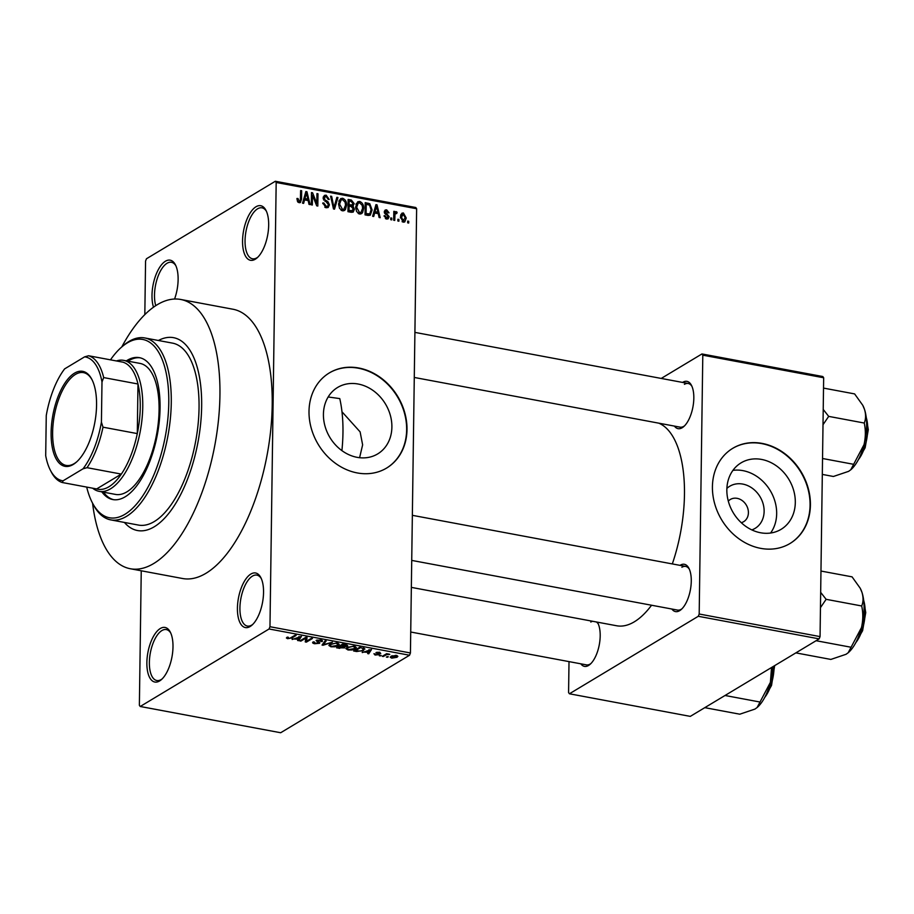 <?xml version="1.0" encoding="UTF-8"?>
<svg xmlns="http://www.w3.org/2000/svg" width="914" height="914" viewBox="0 0 914 914"><rect width="100%" height="100%" fill="white"/><g stroke="black" fill="none" stroke-linecap="round" stroke-linejoin="round"><path stroke-width="1.37" d="M160.293 628.512A27.763 12.236 100.6 0 1 170.278 632.065A27.763 12.236 100.6 0 1 171.958 656.995A27.763 12.236 100.6 0 1 161.39 679.628A27.763 12.236 100.6 0 1 159.562 680.976A27.763 12.236 100.6 0 1 146.868 662.593A27.763 12.236 100.6 0 1 160.293 628.512M170.747 633.036A25.912 11.425 -79.4 0 0 166.325 629.575A25.912 11.425 -79.4 0 0 161.904 630.557A25.912 11.425 -79.4 0 0 149.645 657.714A25.912 11.425 -79.4 0 0 156.808 680.519A25.912 11.425 -79.4 0 0 161.218 679.536A25.912 11.425 -79.4 0 0 162.166 678.885M153.506 307.195A27.763 12.236 100.6 0 1 165.423 261.233A27.763 12.236 100.6 0 1 175.408 264.786A27.763 12.236 100.6 0 1 174.574 299.027M175.876 265.757A25.912 11.425 -79.4 0 0 171.455 262.295A25.912 11.425 -79.4 0 0 167.034 263.278A25.912 11.425 -79.4 0 0 155.746 305.664M255.977 206.77A27.763 12.236 100.6 0 1 265.963 210.323A27.763 12.236 100.6 0 1 267.642 235.252A27.763 12.236 100.6 0 1 257.074 257.885A27.763 12.236 100.6 0 1 255.246 259.233A27.763 12.236 100.6 0 1 242.553 240.85A27.763 12.236 100.6 0 1 255.977 206.77M266.42 211.294A25.912 11.425 -79.4 0 0 262.01 207.832A25.912 11.425 -79.4 0 0 257.588 208.815A25.912 11.425 -79.4 0 0 245.329 235.972A25.912 11.425 -79.4 0 0 252.481 258.776A25.912 11.425 -79.4 0 0 256.903 257.794A25.912 11.425 -79.4 0 0 257.851 257.142M250.847 574.049A27.763 12.236 100.6 0 1 260.833 577.602A27.763 12.236 100.6 0 1 262.512 602.532A27.763 12.236 100.6 0 1 251.944 625.165A27.763 12.236 100.6 0 1 250.116 626.513A27.763 12.236 100.6 0 1 237.423 608.13A27.763 12.236 100.6 0 1 250.847 574.049M261.29 578.573A25.912 11.425 -79.4 0 0 256.88 575.112A25.912 11.425 -79.4 0 0 252.458 576.106A25.912 11.425 -79.4 0 0 240.199 603.251A25.912 11.425 -79.4 0 0 247.351 626.056A25.912 11.425 -79.4 0 0 251.773 625.073A25.912 11.425 -79.4 0 0 252.721 624.422M726.881 488.419A24.587 20.542 -121 0 1 742.762 484.077A24.587 20.542 -121 0 1 763.624 505.933A24.587 20.542 -121 0 1 751.822 529.903M741.277 522.694A12.956 10.831 59 0 0 743.653 521.7A12.956 10.831 59 0 0 747.881 508.778A12.956 10.831 59 0 0 737.141 498.347A12.956 10.831 59 0 0 730.297 499.49A12.956 10.831 59 0 0 728.298 501.112M760.562 532.759A38.799 32.436 59 0 0 781.07 529.343A38.799 32.436 59 0 0 793.74 490.658A38.799 32.436 59 0 0 761.591 459.434A38.799 32.436 59 0 0 741.083 462.85A38.799 32.436 59 0 0 728.412 501.523A38.799 32.436 59 0 0 760.562 532.759M770.593 533.022A38.799 32.436 59 0 0 772.878 495.685A38.799 32.436 59 0 0 742.956 470.641A38.799 32.436 59 0 0 732.914 470.379M760.688 548.354A55.526 46.42 59 0 0 790.039 543.476A55.526 46.42 59 0 0 808.17 488.11A55.526 46.42 59 0 0 762.15 443.416A55.526 46.42 59 0 0 732.799 448.294A55.526 46.42 59 0 0 714.668 503.66A55.526 46.42 59 0 0 760.688 548.354M789.867 543.579A55.526 46.42 59 0 0 807.793 488.202A55.526 46.42 59 0 0 761.808 443.621A55.526 46.42 59 0 0 732.628 448.408M341.973 411.768L360.116 431.888L362.63 444.855L359.59 457.708M341.905 450.625A98.106 43.232 -79.4 0 0 339.768 398.595L328.16 396.973M357.146 457.343A38.799 32.436 59 0 0 377.653 453.927A38.799 32.436 59 0 0 390.324 415.253A38.799 32.436 59 0 0 358.162 384.029A38.799 32.436 59 0 0 337.654 387.433A38.799 32.436 59 0 0 324.996 426.118A38.799 32.436 59 0 0 357.146 457.343M357.271 472.938A55.526 46.42 59 0 0 386.622 468.059A55.526 46.42 59 0 0 404.753 412.694A55.526 46.42 59 0 0 358.734 367.999A55.526 46.42 59 0 0 329.383 372.889A55.526 46.42 59 0 0 311.251 428.243A55.526 46.42 59 0 0 357.271 472.938M386.451 468.162A55.526 46.42 59 0 0 404.376 412.797A55.526 46.42 59 0 0 358.391 368.216A55.526 46.42 59 0 0 329.211 372.992M597.31 622.148A24.061 10.602 100.6 0 1 597.847 623.074A24.061 10.602 100.6 0 1 599.298 644.667A24.061 10.602 100.6 0 1 590.147 664.284A24.061 10.602 100.6 0 1 588.559 665.461A24.061 10.602 100.6 0 1 580.79 663.804M410.729 632.02L586.422 664.866A22.21 9.791 -79.4 0 0 590.216 664.021A22.21 9.791 -79.4 0 0 590.924 663.541M598.304 624.045A22.21 9.791 -79.4 0 0 596.396 621.977M592.626 621.269A22.21 9.791 -79.4 0 0 590.798 622.046M680.027 565.366A24.061 10.602 100.6 0 1 680.267 565.206A24.061 10.602 100.6 0 1 688.916 568.302A24.061 10.602 100.6 0 1 690.378 589.896A24.061 10.602 100.6 0 1 681.216 609.512A24.061 10.602 100.6 0 1 679.628 610.678A24.061 10.602 100.6 0 1 671.859 609.032M411.723 560.408L677.503 610.084A22.21 9.791 -79.4 0 0 681.296 609.238A22.21 9.791 -79.4 0 0 681.993 608.77M689.385 569.273A22.21 9.791 -79.4 0 0 685.66 566.417A22.21 9.791 -79.4 0 0 681.878 567.263M682.575 382.418A24.061 10.602 100.6 0 1 682.827 382.269A24.061 10.602 100.6 0 1 691.475 385.354A24.061 10.602 100.6 0 1 692.926 406.959A24.061 10.602 100.6 0 1 683.775 426.575A24.061 10.602 100.6 0 1 682.187 427.741A24.061 10.602 100.6 0 1 674.418 426.095M414.282 377.459L680.05 427.146A22.21 9.791 -79.4 0 0 683.843 426.301A22.21 9.791 -79.4 0 0 684.552 425.833M691.932 386.336A22.21 9.791 -79.4 0 0 688.219 383.48A22.21 9.791 -79.4 0 0 684.426 384.326M154.215 526.795A98.106 43.232 -79.4 0 0 200.612 424.016A98.106 43.232 -79.4 0 0 173.534 337.666A98.106 43.232 -79.4 0 0 158.419 340.488A98.106 43.232 -79.4 0 1 173.534 337.666A98.106 43.232 -79.4 0 1 200.612 424.016A98.106 43.232 -79.4 0 1 154.215 526.795A98.106 43.232 -79.4 0 1 137.477 530.531A98.106 43.232 -79.4 0 0 154.215 526.795M92.577 503.203A136.974 60.37 -79.4 0 0 130.336 568.748A136.974 60.37 -79.4 0 0 153.701 563.527A136.974 60.37 -79.4 0 0 218.48 420.029A136.974 60.37 -79.4 0 0 180.675 299.461A136.974 60.37 -79.4 0 0 157.311 304.682A136.974 60.37 -79.4 0 0 121.79 346.932M130.336 568.748L182.606 578.516A136.974 60.37 -79.4 0 0 205.958 573.295A136.974 60.37 -79.4 0 0 270.75 429.797A136.974 60.37 -79.4 0 0 232.944 309.229L180.675 299.461M411.346 587.382L616.642 625.759A103.659 45.689 -79.4 0 0 634.327 621.806A103.659 45.689 -79.4 0 0 651.556 605.239M140.219 706.488L280.678 732.742L409.541 655.247L269.082 628.981L140.219 706.488L139.374 705.265L141.247 570.782M144.823 314.61L145.566 261.027L146.469 258.753L275.331 181.258L415.79 207.512L416.635 208.735L276.177 182.48L275.331 181.258M403.268 222.182L400.446 217.029L401.92 213.191L403.405 212.962L406.239 218.023L404.765 221.942L403.268 222.182M394.734 220.423L393.694 220.228L393.82 211.328L394.859 211.522L394.848 212.939L396.105 211.591L397.087 212.254L396.767 213.476L395.019 214.025L394.734 220.423M396.025 213.168L393.774 214.779M386.576 219.063L384.086 215.727L385.125 215.761L386.668 217.795L388.096 216.687L384.291 211.934L385.182 210.026L386.668 209.832L389.044 212.825L387.993 212.791L386.691 211.111L385.331 211.945L389.136 216.652L388.119 218.857L386.576 219.063M385.4 218.56L388.096 216.687M386.691 211.111L384.337 212.539M368.091 215.441L365.04 214.87L365.212 202.634L369.77 203.708L372.112 209.992L370.261 215.19L368.091 215.441L368.319 214.71M351.193 212.288L347.971 211.682L348.143 199.435L351.364 200.04L354.186 203.651L353.021 206.016L354.404 209.283L353.181 212.117L351.193 212.288M334.501 209.169L333.496 208.975L330.582 196.156L331.656 196.361L333.953 207.627L336.855 197.333L337.94 197.527L334.501 209.169M312.337 205.022L311.297 204.827L311.468 192.58L312.577 192.785L316.815 203.422L316.952 193.608L317.992 193.802L317.821 206.05L316.712 205.833L312.474 195.219L312.337 205.022M297.518 201.548L296.947 198.475L297.987 198.509L299.209 201.286L300.34 200.577L300.626 190.558L301.666 190.752L301.551 199.058L300.42 202.542L299.141 202.714L297.518 201.548M297.907 202.074L300.34 200.577M269.082 628.981L269.973 626.718L410.432 652.973L416.635 208.735M269.973 626.718L276.177 182.48M303.619 203.388L302.534 203.182L305.87 191.54L306.955 191.746L310.109 204.599L309.012 204.405L308.167 200.577L304.568 199.903L303.619 203.388M326.161 207.764L322.779 202.988L323.819 203.022L326.275 206.347L327.658 206.187L328.412 204.645L323.145 197.972L324.379 195.402L326.149 195.173L329.234 199.412L328.195 199.378L326.161 196.601L324.881 196.75L324.493 199.515L327.92 201.617L329.451 204.816L328.16 207.512L326.161 207.764M339.517 208.335L338.546 203.948L340.659 198.578L342.659 198.258C345.492 199.583 346.794 201.937 346.566 205.296L345.469 209.5L344.441 210.506L342.476 210.814L339.517 208.335M356.586 211.522L355.626 207.135L357.728 201.777L359.728 201.446C362.561 202.782 363.875 205.124 363.646 208.483L362.55 212.688L361.51 213.693L359.545 214.002L356.586 211.522M373.7 216.492L372.615 216.287L375.951 204.633L377.036 204.839L380.19 217.703L379.104 217.498L378.247 213.67L374.66 213.008L373.7 216.492M391.775 219.874L390.735 219.68L390.758 217.92L391.798 218.115L391.775 219.874M398.892 221.199L397.853 221.005L397.876 219.257L398.915 219.451L398.892 221.199M408.695 223.039L407.655 222.845L407.678 221.085L408.718 221.279L408.695 223.039M387.445 657.292L386.405 657.097L387.285 656.572L388.324 656.766L387.445 657.292L387.456 656.606M380.315 655.955L379.287 655.761L381.195 655.441L380.315 655.955L380.327 655.269M362.252 652.585L371.518 649.511L368.742 653.796L367.657 653.59L368.571 652.322L362.264 652.013M345.995 648.506L347.057 647.398L354.278 646.221L356.346 647.5L355.146 648.86L351.924 649.98L348.017 649.98L345.972 648.666M328.926 645.307L329.988 644.21L337.209 643.033L339.265 644.313L338.077 645.661L334.855 646.792L330.948 646.792L328.903 645.478M314.37 642.005L315.444 643.33L318.598 643.102L316.084 640.394L320.711 639.949L322.014 641.628L320.026 640.383L317.101 640.611L319.523 642.119L319.649 643.285L314.644 643.742C312.519 643.25 312.062 642.622 313.262 641.856L314.37 642.005L313.97 642.542L313.97 641.959M312.611 642.645L313.262 641.856M318.598 643.102L318.883 641.868M322.573 640.942L322.014 641.628L322.036 640.337M320.894 641.479L321.271 640.074M317.101 639.994L316.804 641.045M319.523 642.119L319.649 643.285L319.66 642.188M292.172 639.48L301.437 636.407L298.661 640.691L297.564 640.486L298.49 639.229L292.183 638.909M286.413 637.915L287.259 637.127L288.378 637.275L288.367 638.269L289.955 638.201L295.096 635.219L296.136 635.413L292 637.903L287.613 638.692L286.402 638.018M288.378 637.275L288.367 638.269M300.889 641.114L299.849 640.92L305.939 637.252L307.047 637.458L306.544 641.217L311.434 638.28L312.474 638.475L306.373 642.131L305.265 641.925L305.767 638.178L300.889 641.114L300.9 640.28M323.053 645.25L322.048 645.067L325.053 640.828L326.138 641.022L323.202 644.724L332.422 642.199L323.053 645.25L323.088 643.605M339.745 648.369L336.523 647.775L342.613 644.107L345.846 644.713L347.171 646.164L344.772 646.724L344.692 647.889L339.745 647.809M347.617 645.615L347.171 646.164L347.183 645.09M344.772 646.358L344.692 647.889L344.715 646.369M364.138 648.22L363.658 650.414L356.643 651.533L353.592 650.962L359.693 647.295L364.937 649.02M375.06 655.041L373.94 653.704L375.757 654.675L377.985 654.23L375.997 652.585L379.607 652.265L380.75 653.476L377.128 652.733L379.002 654.641L375.06 655.041L375.06 654.458M375.06 653.853L375.757 654.675M377.848 654.515L377.996 653.373M379.63 653.339L379.013 652.173M377.128 652.208L377.094 653.019M379.424 654.173L379.002 654.641L379.013 653.773M383.286 656.515L382.246 656.321L386.679 653.659L389.787 654.355L386.691 654.618L383.286 656.515L383.297 655.692M391.752 658.16L390.221 657.235L391.146 656.241L396.345 655.395L397.876 656.332L396.984 657.292L391.752 658.16L391.752 657.577M569.011 661.61L568.577 692.561L569.422 693.783L690.287 716.382L819.15 638.875L698.285 616.287L699.187 614.014L820.052 636.601L823.663 377.756L702.797 355.169L701.952 353.947L822.817 376.534L823.663 377.756M699.187 614.014L702.797 355.169M661.233 378.43L701.952 353.947M569.422 693.783L698.285 616.287M672.316 563.927A103.659 45.689 -79.4 0 0 658.754 423.159M820.052 636.601L819.15 638.875M410.432 652.973L409.541 655.247M124.407 522.442A98.106 43.232 -79.4 0 0 137.477 530.531L137.477 530.531A98.106 43.232 -79.4 0 1 124.407 522.442M287.636 637.172L287.613 638.692M298.684 638.703L298.661 640.691M298.695 637.309L295.953 638.189L298.844 638.737L300.329 636.704L298.707 636.75M306.601 637.378L306.544 641.217M306.441 637.344L306.373 642.131M305.779 637.344L305.767 638.178M314.656 643.125L314.644 643.742M323.213 643.41L323.202 644.724M338.111 643.262L338.077 645.661M330.959 646.187L330.948 646.792M336.512 642.93L331.017 644.416L330.114 645.387L331.656 646.358L337.06 645.455L338.043 643.239M331.028 643.673L331.017 644.416M337.997 644.553L336.501 643.456M342.944 644.164L341.116 645.821L346.029 646.027L346.36 644.816M341.128 644.998L341.116 645.821M346.029 646.027L342.944 644.724M340.419 645.421L340.408 646.255L338.271 647.535L343.653 647.695L344.007 646.335M338.283 646.712L338.271 647.535M342.464 646.072L340.408 646.255M343.653 647.695L342.464 646.632M355.18 646.449L355.146 648.86M348.028 649.374L348.017 649.98M353.581 646.118L348.085 647.603L347.194 648.586L348.725 649.557L354.129 648.654L355.112 646.427M348.097 646.872L348.085 647.603M355.066 647.74L353.581 646.655M363.692 648.083L363.658 650.414M360.013 647.923L355.352 650.734L360.722 651.031L362.618 650.22L363.212 648.609L360.025 647.363M355.363 649.9L355.352 650.734M363.224 647.969L363.658 649.146L363.669 648.072M368.765 651.808L368.742 653.796M368.776 650.402L366.034 651.294L368.936 651.831L370.41 649.797L368.788 649.843M388.873 654.013L388.861 654.687M386.702 653.659L386.691 654.618M385.605 654.31L385.594 655.132M397.007 655.567L396.984 657.292M395.899 657.12L395.682 655.772L392.186 656.423L392.414 657.783L395.899 657.12L395.682 655.304M392.197 655.726L392.414 657.783M296.947 199.138L297.987 198.509M300.615 191.38L301.666 190.752M305.573 192.58L306.955 191.746M303.242 200.703L304.568 199.903M305.962 195.15L304.945 198.532L307.835 199.081L306.476 192.923L305.962 195.15L304.591 195.973M303.642 199.321L304.945 198.532M305.265 193.654L306.476 192.923M306.019 200.177L307.835 199.081M311.457 193.46L312.577 192.785M315.958 203.948L316.815 203.422M316.941 194.431L317.992 193.802M311.423 195.859L312.474 195.219M322.813 203.628L323.819 203.022M324.801 207.238L326.275 206.347M323.293 196.887L326.149 195.173M323.213 198.795L324.184 198.212M323.647 200.029L324.493 199.515M326.744 202.314L327.92 201.617M328.217 205.559L329.451 204.816M330.754 196.898L331.656 196.361M333.279 208.038L333.953 207.627M336.558 198.361L337.94 197.527M339.997 200.612L339.185 200.349L342.659 198.258M345.481 205.947L346.566 205.296M342.784 209.843L342.442 210.803M343.196 210.871L345.469 209.5M342.636 199.686L341.139 199.926L339.585 204.153L342.487 209.386L343.95 209.146L345.526 205.067L345.126 202.211L342.636 199.686M338.568 204.77L339.585 204.153M341.082 210.231L342.487 209.386M349.548 201.137L351.364 200.04M353.055 204.336L354.186 203.651M351.856 206.713L353.021 206.016M353.227 209.98L354.404 209.283M348.108 201.697L349.159 201.069L349.102 204.725L352.553 205.022L350.302 206.381M348.051 205.353L349.102 204.725M350.176 206.358L353.135 203.662L350.965 201.4L349.159 201.069M348.04 206.781L349.091 206.153L349.022 210.448L352.644 210.768L350.382 212.128M347.971 211.077L349.022 210.448M350.291 212.117L353.364 209.1L351.136 206.53L349.091 206.153M349.411 211.957L351.227 210.86M357.066 203.799L356.266 203.548L359.728 201.446M362.561 209.135L363.646 208.483M359.853 213.031L359.51 214.002M360.265 214.059L362.55 212.688M359.716 202.874L358.219 203.114L356.666 207.352L359.556 212.574L361.019 212.334L362.607 208.255L362.207 205.41L359.716 202.874M355.637 207.969L356.666 207.352M358.151 213.419L359.556 212.574M368.228 204.633L369.77 203.708M371.027 210.643L372.112 209.992M366.228 204.256L366.103 213.636L369.759 213.853L371.073 209.774L369.553 205.124L366.228 204.256L365.177 204.885M365.052 214.264L366.103 213.636M366.148 215.076L367.976 213.99M375.654 205.673L377.036 204.839M373.323 213.807L374.66 213.008M376.042 208.255L375.026 211.637L377.916 212.174L376.557 206.027L376.042 208.255L374.683 209.078M373.723 212.425L375.026 211.637M375.346 206.758L376.557 206.027M376.1 213.27L377.916 212.174M384.177 216.332L385.125 215.761M384.371 211.203L386.668 209.832M384.623 213.362L385.651 212.745M387.902 217.395L389.136 216.652M390.746 218.754L391.798 218.115M393.808 212.151L394.859 211.522M393.797 213.579L394.848 212.939M393.785 214.242L397.087 212.254M393.751 216.435L394.802 215.807M397.864 220.08L398.915 219.451M400.869 214.482L403.405 212.962M405.153 218.675L406.239 218.023M402.103 221.645L405.199 217.909L403.36 214.219L400.572 215.544M403.36 214.219L401.486 217.212L403.314 220.914L404.148 220.765L402.377 221.839M400.458 217.829L401.486 217.212M407.667 221.919L408.718 221.279M101.831 491.858A72.195 31.819 -79.4 0 0 112.845 499.57A72.195 31.819 -79.4 0 0 125.149 496.816A72.195 31.819 -79.4 0 0 159.299 421.183A72.195 31.819 -79.4 0 0 139.374 357.648A72.195 31.819 -79.4 0 0 127.057 360.402A72.195 31.819 -79.4 0 0 126.326 360.859M140.185 357.82A72.195 31.819 -79.4 0 0 128.691 360.699A72.195 31.819 -79.4 0 0 127.96 361.156M103.465 492.166A72.195 31.819 -79.4 0 0 113.667 499.695M86.693 487.082A90.703 39.976 -79.4 0 0 92.303 502.666A90.703 39.976 -79.4 0 0 124.91 514.308A90.703 39.976 -79.4 0 0 168.77 402.948A90.703 39.976 -79.4 0 0 127.309 342.91A90.703 39.976 -79.4 0 0 121.334 347.331A90.703 39.976 -79.4 0 0 110.48 359.842M121.334 347.331L122.876 345.972A92.554 40.787 100.6 0 1 128.965 341.459A92.554 40.787 100.6 0 1 144.743 337.94A92.554 40.787 100.6 0 1 170.29 419.4A92.554 40.787 100.6 0 1 126.52 516.353A92.554 40.787 100.6 0 1 110.731 519.883A92.554 40.787 100.6 0 1 93.239 504.482L92.303 502.666M110.731 519.883L138.505 525.082A92.554 40.787 -79.4 0 0 154.283 521.551A92.554 40.787 -79.4 0 0 198.064 424.587A92.554 40.787 -79.4 0 0 172.518 343.127L144.743 337.94M116.432 360.95A66.642 29.362 100.6 0 1 123.653 360.356L139.991 363.406A66.642 29.362 100.6 0 1 158.373 422.062A66.642 29.362 100.6 0 1 126.863 491.869A66.642 29.362 100.6 0 1 115.495 494.417L99.158 491.355A66.642 29.362 100.6 0 1 92.645 488.19M704.785 707.664L739.78 714.2L754.975 709.07L757.123 707.516L760.014 702.032L725.031 695.485M771.542 667.517L770.399 682.335L760.014 702.032M757.226 707.425A37.257 16.418 -79.4 0 0 757.432 707.253A37.257 16.418 -79.4 0 0 770.399 682.335A37.257 16.418 -79.4 0 0 772.867 666.717M96.564 405.165A48.316 21.296 100.6 0 1 76.388 462.13A48.316 21.296 100.6 0 1 51.115 432.505A48.316 21.296 100.6 0 1 66.813 380.418A48.316 21.296 100.6 0 1 91.857 379.39A48.316 21.296 100.6 0 1 96.564 405.165M92.131 379.938A47.197 20.805 -79.4 0 0 83.494 372.626A47.197 20.805 -79.4 0 0 52.624 432.368A47.197 20.805 -79.4 0 0 66.151 465.42A47.197 20.805 -79.4 0 0 76.845 461.707M101.42 422.177L102.996 427.181A64.791 28.551 100.6 0 1 87.036 467.682L121.334 474.092A64.791 28.551 -79.4 0 1 96.644 488.944L121.334 474.092A64.791 28.551 -79.4 0 0 137.294 433.59A64.791 28.551 -79.4 0 0 140.253 407.221A64.791 28.551 -79.4 0 0 137.98 383.994A64.791 28.551 -79.4 0 0 122.899 362.161L88.601 355.752A64.791 28.551 100.6 0 1 103.682 377.585L101.991 381.983A62.94 27.74 -79.4 0 0 84.625 356.848L64.62 368.89A62.94 27.74 -79.4 0 0 46.26 415.504L45.7 455.686A62.94 27.74 -79.4 0 0 50.384 470.23A62.94 27.74 -79.4 0 0 63.055 480.821L83.06 468.791A62.94 27.74 -79.4 0 0 101.42 422.177L101.991 381.983M123.653 360.356A66.642 29.362 100.6 0 1 142.755 407.004A66.642 29.362 100.6 0 1 99.158 491.355M102.996 427.181L137.294 433.59L137.98 383.994L103.682 377.585M84.625 356.848L88.601 355.752M87.036 467.682L83.06 468.791M63.055 480.821L62.346 482.535A64.791 28.551 100.6 0 1 51.321 472.047L50.384 470.23M96.644 488.944L62.346 482.535M820.452 607.661L826.13 599.321L820.669 592.363M795.866 652.882L830.849 659.428L846.056 654.287L848.192 652.745L851.083 647.249L816.099 640.714M826.13 599.321L861.696 605.971C863.216 612.986 863.147 620.183 861.479 627.564L851.083 647.249M820.966 571.044L852.065 576.848L860.188 588.193L861.971 592.363C863.467 597.436 863.376 601.972 861.696 605.971M848.306 652.642A37.257 16.418 -79.4 0 0 848.5 652.47A37.257 16.418 -79.4 0 0 861.479 627.564A37.257 16.418 -79.4 0 0 861.971 592.363A37.257 16.418 -79.4 0 0 860.428 588.673A37.257 16.418 -79.4 0 0 860.325 588.456M850.854 469.705A37.257 16.418 100.6 0 0 851.06 469.533A37.257 16.418 100.6 0 0 864.027 444.627A37.257 16.418 -79.4 0 0 866.621 425.604A37.257 16.418 -79.4 0 0 864.518 409.426C866.015 414.499 865.924 419.035 864.244 423.033C865.775 430.048 865.707 437.246 864.027 444.627L850.751 469.807L848.603 471.35L833.408 476.48L822.314 474.412M822.531 458.497L853.642 464.312M823.011 424.713L828.69 416.384L864.244 423.033M828.69 416.384L823.217 409.426M823.514 388.096L854.624 393.911L862.736 405.245L864.518 409.426A37.257 16.418 -79.4 0 0 862.987 405.725A37.257 16.418 -79.4 0 0 862.873 405.519M292.012 637.081L292 637.903M317.169 641.274L317.158 641.925M323.773 642.633L323.75 644.062M377.219 653.076L377.208 653.887M300.478 199.709L301.551 199.058M324.961 201.343L326.127 200.634M332.833 206.061L333.576 205.616M349.239 206.176L351.056 205.09M366.308 204.268L368.125 203.171M385.445 214.31L386.839 213.476M764.732 697.393A27.763 12.236 -79.4 0 0 774.078 667.049A27.763 12.236 -79.4 0 0 774.089 665.986M855.812 642.622A27.763 12.236 -79.4 0 0 865.158 612.277A27.763 12.236 -79.4 0 0 863.684 600.498M858.36 459.685A27.763 12.236 -79.4 0 0 867.717 429.329A27.763 12.236 -79.4 0 0 866.244 417.549M287.75 637.903L287.761 637.195M330.114 645.387L330.137 644.13M347.194 648.586L347.206 647.318M378.03 654.321L378.042 653.396M379.813 653.064L379.824 652.31M377.002 652.882L377.014 652.23M396.63 656.366L396.642 655.464M391.466 657.189L391.478 656.046M299.895 201.171L298.101 202.257M327.658 206.187L325.407 207.547M324.881 196.75L323.156 197.79M341.139 199.926L338.866 201.297M343.95 209.146L341.619 210.54M358.219 203.114L355.934 204.485M361.019 212.334L358.688 213.739M369.759 213.853L367.337 215.304M387.582 217.692L385.765 218.789M385.719 211.191L384.291 212.048M395.522 213.259L393.785 214.31M774.661 665.632L771.519 685.477L763.887 698.947M685.66 566.417L412.351 515.325M414.91 332.388L688.219 383.48M863.444 598.75L865.741 612.597L862.599 630.694L854.956 644.164M857.515 461.227L865.147 447.757L868.3 429.66L866.004 415.801"/></g></svg>
